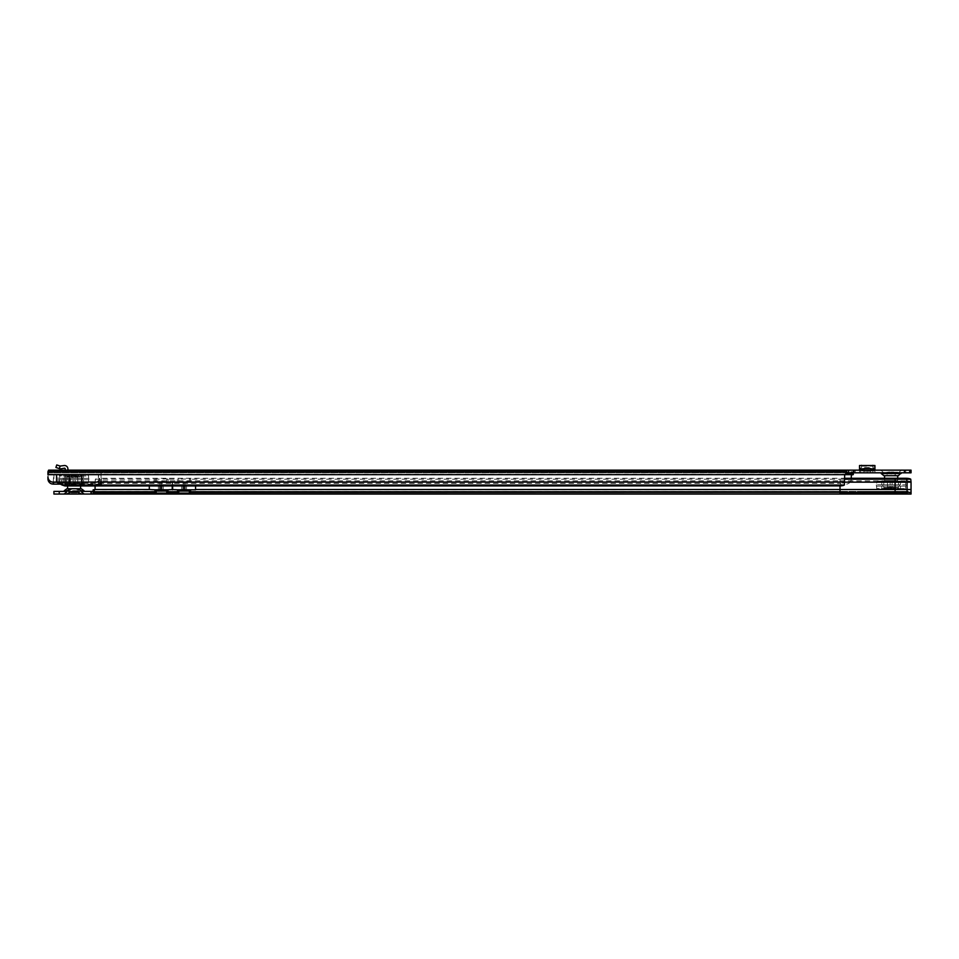 <?xml version="1.0" encoding="UTF-8"?>
<svg xmlns="http://www.w3.org/2000/svg" width="959" height="959" viewBox="0 0 959 959"><rect width="100%" height="100%" fill="white"/><g stroke="black" fill="none" stroke-linecap="round" stroke-linejoin="round"><path stroke-width="0.72" stroke-dasharray="4.79 3.6" d="M93.095 472.811L94.426 472.811L93.095 472.811L93.766 472.14L94.426 472.811M866.564 472.811L867.895 472.811L866.564 472.811L867.236 472.14L867.895 472.811M891.127 472.811L901.22 472.811L891.127 472.811M898.331 475.724L883.934 475.724M891.127 473.075L898.331 473.075L891.127 473.075M895.25 473.075L895.25 475.724L887.015 475.724L895.25 475.724L887.015 475.724L895.25 475.724L887.147 475.592L895.119 475.592L895.119 473.075L887.147 473.075L887.015 475.724L887.015 473.075L895.25 473.075L887.015 473.075M891.127 470.15L901.22 470.15L891.127 470.15M846.641 471.84L846.641 474.297L846.641 470.15L846.641 472.811L48.609 472.811L48.609 470.15L853.27 470.15L853.27 474.166L852.359 474.669A1.99 1.99 0 0 0 851.292 476.431L851.292 478.817A5.31 5.31 0 0 1 847.36 483.947L846.689 484.127L847.36 483.947A5.31 5.31 0 0 0 851.292 478.817L851.292 478.277M56.689 482.245L58.667 482.077A2.661 2.218 85.1 0 1 60.837 484.223L62.203 482.545L60.621 482.065L52.361 482.065A5.31 5.31 0 0 1 47.95 476.827L48.609 470.15L48.609 472.811L853.306 472.811L853.306 470.15L853.306 472.811L911.05 472.811L911.05 470.15L853.27 470.15M799.506 470.15L810.127 470.15L799.506 470.15L799.506 472.811L810.127 472.811L799.506 472.811L799.506 470.15M861.602 470.15L872.858 470.15L872.858 472.811L874.932 472.811L874.932 470.881L872.858 470.881L874.932 470.881L874.932 470.15L859.528 470.15L859.528 470.881L861.602 470.881L859.528 470.881L859.528 472.811L861.602 472.811L861.602 470.15L859.528 470.15L859.528 468.579L861.602 467.477L872.858 467.477L874.932 468.579L859.528 468.675M859.528 469.754L872.858 470.15M870.544 470.15L863.915 470.15L870.544 470.15L870.544 468.555L863.915 468.555L863.915 470.15M68.269 470.15L53.92 470.15L57.516 470.15L57.516 472.811L53.92 472.811L57.516 472.811L57.516 470.15L68.269 470.15L67.873 468.843A3.321 3.321 0 0 0 63.977 465.571L60.153 466.05L59.326 468.579L55.922 467.477L56.737 464.947L60.153 466.05M874.932 470.15L874.932 472.811L859.528 472.811L859.528 470.15M872.858 472.811L861.602 472.811M870.544 472.811L863.915 472.811L863.915 471.217L863.915 472.811L870.544 472.811L870.544 471.217L863.915 471.217L870.544 471.217L870.544 472.811M68.269 472.811L57.516 472.811L68.269 472.811A3.057 3.057 0 0 1 65.236 470.15A3.057 3.057 0 0 0 68.269 472.811M100.395 484.127L101.067 472.763L101.726 484.127L98.537 484.127L98.669 474.309L53.704 474.309L53.26 482.233L52.361 482.065M56.581 481.802L69.192 481.802L53.26 482.089M56.329 481.802L56.329 474.669L82.066 474.669L81.815 483.372L840.719 483.324L840.719 485.889M58.091 482.437L58.091 474.309L63.21 474.309L63.21 484.127L65.644 484.127L65.656 474.405L65.644 484.127L98.405 484.127L98.405 474.669L844.903 474.669A1.99 1.99 0 0 0 844.651 475.64L844.651 482.233M64.697 474.669L61.52 474.309L61.52 484.127L64.697 484.127L64.697 474.573L64.697 484.127L98.537 484.127M47.95 471.408L47.95 474.669L53.908 474.669L53.908 484.127L51.882 483.947A5.31 5.31 0 0 1 47.95 478.817L47.95 474.669L53.26 474.405M69.743 484.127L69.743 474.309L98.405 474.297L61.52 474.309M846.641 474.405L81.815 474.669M70.007 484.127L70.007 474.309L64.697 474.573M101.726 484.127L98.405 484.127M63.21 484.127L60.717 484.127M61.52 484.127L53.908 484.127M844.352 485.014L844.352 482.449A5.31 1.379 0 0 1 840.719 483.324M81.815 485.937L81.815 483.372L64.768 483.372L64.924 485.937M181.587 489.809L181.587 482.497L190.493 482.497A1.331 1.331 -90 0 0 190.649 482.149L189.367 481.454L177.415 482.041L177.415 481.406L177.463 482.149A1.331 1.331 -90 0 0 177.619 482.497L172.62 482.497L172.62 489.546L174.298 489.809L840.012 489.534L907.07 489.905L907.07 491.368L840.012 491.404L895.119 491.404L895.119 489.534L840.012 489.534L840.048 483.372M853.27 474.297L853.27 471.84L47.95 471.84M853.27 472.835L853.27 470.378L48.609 470.378L48.609 473.866L47.95 474.118L47.95 471.66L47.95 473.866M48.609 473.614L48.609 470.378M846.641 470.378L846.641 472.835L48.609 472.835L846.641 472.835M53.26 474.297L47.95 474.118M48.609 473.866L48.609 471.408M855.284 472.811L855.284 470.15L855.284 472.811M848.643 472.811L848.643 470.15M909.719 472.811L909.719 470.15M810.127 470.15L810.127 472.811L810.127 470.15M846.665 470.15L846.665 472.811M69.192 485.937L69.192 482.449L844.651 482.089L61.82 482.449M65.656 474.405L68.772 474.309L68.772 484.127M846.641 474.297L65.656 474.309M69.743 474.309L68.772 474.309M98.669 474.381L70.007 474.309M65.368 474.309L63.21 474.309M58.091 474.309L53.704 474.309M56.581 474.669L844.903 474.669M69.192 474.669L69.192 481.802L82.066 481.802M60.621 482.065L81.815 481.802M62.203 482.545L64.768 483.372M101.067 472.763L101.067 484.127M872.858 470.881L861.602 470.881L872.858 470.881M873.937 465.523L874.932 466.05L874.932 468.579M872.858 464.947L872.858 467.477M861.602 464.947L861.602 467.477M860.523 465.523L859.528 466.05L859.528 468.579M874.932 466.05L859.528 466.05M859.528 468.783L874.932 468.675M874.932 469.754L874.932 468.843L859.528 468.843L874.932 468.783M53.92 472.811L53.92 470.15L53.92 472.811M59.326 468.579L59.626 468.675A3.057 3.057 0 0 0 61.1 468.783L64.433 468.196A0.659 0.659 0 0 1 65.212 468.843L65.212 469.754A3.057 3.057 0 0 0 65.236 470.15M892.122 481.142L892.122 484.786L890.132 484.786L892.122 484.786L890.132 484.786L892.122 484.786L890.132 484.786L892.122 484.786L890.132 484.786L892.122 484.786L892.122 481.142L890.132 481.142L890.132 484.786L890.132 481.142L892.122 481.142M883.79 481.142L883.79 484.786L881.801 484.786L883.79 484.786L881.801 484.786L883.79 484.786L881.801 484.786L883.79 484.786L881.801 484.786L883.79 484.786L883.79 481.142L881.801 481.142L881.801 484.786L881.801 481.142L883.79 481.142M900.465 481.142L900.465 484.786L898.475 484.786L900.465 484.786L898.475 484.786L900.465 484.786L898.475 484.786L900.465 484.786L898.475 484.786L900.465 484.786L900.465 481.142L898.475 481.142L898.475 484.786L898.475 481.142L900.465 481.142M892.122 486.117L892.122 489.773L890.132 489.773L892.122 489.773L890.132 489.773L892.122 489.773L892.122 486.117L890.132 486.117L890.132 489.773L890.132 486.117L892.122 486.117L890.132 486.117L892.122 486.117L892.122 489.641L890.132 489.641L892.122 489.641L890.132 489.641L892.122 489.641L892.122 486.117L890.132 486.117L892.122 486.117L890.132 486.117L890.132 489.641L890.132 486.117L892.122 486.117M883.79 486.117L883.79 489.773L881.801 489.773L883.79 489.773L881.801 489.773L883.79 489.773L883.79 486.117L881.801 486.117L881.801 489.773L881.801 486.117L883.79 486.117L881.801 486.117L883.79 486.117L883.79 489.641L881.801 489.641L883.79 489.641L881.801 489.641L883.79 489.641L883.79 486.117L881.801 486.117L883.79 486.117L881.801 486.117L881.801 489.641L881.801 486.117L883.79 486.117M900.465 486.117L900.465 489.773L898.475 489.773L900.465 489.773L898.475 489.773L900.465 489.773L900.465 486.117L898.475 486.117L898.475 489.773L898.475 486.117L900.465 486.117L898.475 486.117L900.465 486.117L900.465 489.641L898.475 489.641L900.465 489.641L898.475 489.641L900.465 489.641L900.465 486.117L898.475 486.117L900.465 486.117L898.475 486.117L898.475 489.641L898.475 486.117L900.465 486.117M895.119 480.747L895.119 487.52L887.147 487.52L894.783 487.184L887.483 487.184L887.483 481.07L894.783 481.07L887.147 480.747L895.119 480.747L887.147 480.747M898.032 481.142L884.222 481.142M884.63 480.747L897.636 480.747M897.732 487.52L884.522 487.52L897.732 487.52L898.271 489.414L883.994 489.414L898.667 489.773L883.599 489.773L898.667 489.773M884.522 487.52L883.599 489.773M904.217 489.773A1.331 1.331 0 0 0 905.548 488.515L905.668 486.117L876.586 486.117L876.718 488.515L905.548 488.515L876.718 488.515A1.331 1.331 0 0 0 878.048 489.773L904.217 489.773L878.048 489.773M899.434 484.786L882.831 484.786L882.831 486.117L899.434 486.117L882.831 486.117L882.831 484.786L899.434 484.786L899.434 486.117L899.434 484.786L882.831 484.786L899.434 484.786M878.048 481.142L904.217 481.142L878.048 481.142A1.331 1.331 0 0 0 876.718 482.401L876.586 484.786L905.668 484.786L876.586 484.786M904.217 481.142A1.331 1.331 0 0 1 905.548 482.401L905.668 484.786M876.586 486.117L905.668 486.117M887.147 487.52L895.119 487.52M892.122 481.274L890.132 481.274L890.132 484.786L890.132 481.274L892.122 481.274L892.122 484.786L892.122 481.274L890.132 481.274L892.122 481.274M900.465 481.274L898.475 481.274L898.475 484.786L898.475 481.274L900.465 481.274L900.465 484.786L900.465 481.274L898.475 481.274L900.465 481.274M883.79 481.274L881.801 481.274L881.801 484.786L881.801 481.274L883.79 481.274L883.79 484.786L883.79 481.274L881.801 481.274L883.79 481.274M899.434 486.117L882.831 486.117L899.434 486.117M905.871 486.117L876.394 486.117L905.871 486.117L905.871 484.786L876.394 484.786L905.871 484.786M876.394 486.117L876.394 484.786M887.806 488.67L894.447 488.742L887.806 488.742A8.631 8.631 0 0 0 894.447 488.742L887.806 488.67L894.447 488.67M893.92 488.67L888.346 488.67L893.92 488.67L893.92 487.616L888.346 487.616L888.346 488.67M894.783 487.616L887.483 487.616L894.783 487.616L894.915 480.639L887.351 480.639L894.915 480.639M888.346 487.616L893.92 487.616M887.351 480.639L894.783 480.771L887.483 480.771L887.483 487.616M897.504 480.639L884.761 480.639L897.504 480.639A11.496 11.496 0 0 0 897.768 478.277M884.498 478.277A11.496 11.496 0 0 0 884.761 480.639M897.504 475.724L884.761 475.724L897.504 475.724M887.147 473.075L895.119 473.075M896.713 473.075L885.553 473.075L896.713 472.679A19.923 19.923 0 0 0 893.572 472.032L891.127 472.032L893.572 472.032L891.127 474.082L888.693 472.032L891.127 472.032L888.693 472.032A19.923 19.923 0 0 0 885.553 472.679L885.553 473.075M891.127 487.616L897.109 487.616L891.127 487.616M891.127 488.67L897.109 488.67L891.127 488.67M81.467 491.404L76.169 491.404M66.902 488.742L81.311 488.742M78.23 488.742L69.995 488.742L78.23 488.742L69.995 488.742L78.23 488.742L70.127 488.874L78.23 488.742L78.23 491.404L69.995 491.404L78.23 491.404M903.078 494.053L863.244 494.053L903.078 494.053L903.078 491.404L863.244 491.404L903.078 491.404M66.746 494.053L64.013 494.053M840.012 491.404L93.083 491.404L93.107 489.857M895.119 491.404L911.05 491.368L911.05 481.969M59.242 491.404L53.932 491.404L53.932 494.053L59.242 494.053L59.242 491.404L907.07 491.404M72.045 491.404L64.013 491.404M93.107 494.053L93.107 491.404M84.2 494.053L81.467 494.053M59.242 494.053L911.05 494.053M195.552 489.809L190.469 489.809L190.697 491.356M193.814 489.809L190.697 489.809L190.697 492.578L190.577 490.313M190.493 482.497A1.331 1.331 -90 0 0 190.649 482.149L190.685 479.188L189.367 478.889L177.427 479.188L177.463 482.149A1.331 1.331 -90 0 0 177.619 482.497L167.921 482.497A1.331 1.331 -90 0 0 168.077 482.149L168.113 479.188L166.794 478.889L154.855 479.188L154.89 482.149A1.331 1.331 -90 0 0 155.046 482.497L167.921 482.497A1.331 1.331 -90 0 0 168.077 482.149L166.794 481.454L154.855 481.754L154.855 479.188L95.385 479.188A5.31 1.379 180 0 1 99.029 478.325L99.7 478.277L99.7 480.843L99.029 480.891A5.31 1.379 180 0 0 95.385 481.754L95.385 479.188L95.085 482.125L154.843 482.041L154.843 481.406L154.89 482.149A1.331 1.331 -90 0 0 155.046 482.497L190.493 482.497M844.651 479.188L840.012 479.188L840.012 478.277L99.7 478.277M910.75 479.188L911.05 482.125L907.07 482.149L907.07 489.534L895.119 489.534L895.119 481.754L840.012 481.754L840.012 480.843L99.7 480.843M177.523 490.313L177.415 491.356L840.012 491.368L840.012 489.905L190.697 489.905L190.697 492.363M177.415 490.109L177.415 491.344L154.843 491.368L154.95 490.313M168.005 490.313L168.125 491.356M840.012 479.188L840.012 482.149L190.649 482.149L840.012 482.149L190.685 481.754L190.685 479.188L840.012 479.188M172.62 489.534L172.236 485.937M174.298 489.809L167.897 489.809L172.248 489.546L172.248 482.497M911.05 492.363L911.05 489.905L907.07 489.905L911.05 489.534M149.316 485.937L149.316 489.534L155.094 489.809L94.965 489.534A1.99 1.99 -90 0 0 95.085 488.838L95.085 481.969M95.085 485.937L95.085 482.149L154.89 482.149L95.085 482.149M895.119 478.277L895.119 480.843L907.118 480.891L907.118 478.325L907.07 481.754L895.119 481.754L895.119 480.843L840.012 480.843L840.012 478.277L844.651 478.277M907.118 480.891A5.31 1.379 180 0 1 910.75 481.754L844.651 482.149M177.415 479.308L177.415 481.778L177.427 479.188L168.113 479.188L168.113 481.754L168.125 479.308M190.697 481.778L190.697 479.308M190.697 482.041L190.697 481.406M154.843 481.778L154.843 479.308M168.125 481.778L177.427 481.754M168.125 482.041L168.125 481.406M177.415 482.041L168.077 482.149L177.463 482.149M172.632 485.937L172.62 489.546M172.44 485.937L172.44 482.497M170.582 489.809L151.054 489.809M181.587 482.497L172.62 482.497M906.543 478.277L906.543 480.843M75.102 479.68L73.112 479.68L75.102 479.68L73.112 479.68L75.102 479.68L73.112 479.68L75.102 479.68L73.112 479.68L75.102 479.68L75.102 483.336L73.112 483.336L75.102 483.336L73.112 483.336L75.102 483.336L75.102 479.68L75.102 483.204L73.112 483.204L75.102 483.204L73.112 483.204L75.102 483.204L75.102 479.68M83.445 479.68L81.455 479.68L83.445 479.68L81.455 479.68L83.445 479.68L81.455 479.68L83.445 479.68L81.455 479.68L83.445 479.68L83.445 483.336L81.455 483.336L83.445 483.336L81.455 483.336L83.445 483.336L83.445 479.68L83.445 483.204L81.455 483.204L83.445 483.204L81.455 483.204L83.445 483.204L83.445 479.68M66.77 479.68L64.78 479.68L66.77 479.68L64.78 479.68L66.77 479.68L64.78 479.68L66.77 479.68L64.78 479.68L66.77 479.68L66.77 483.336L64.78 483.336L66.77 483.336L64.78 483.336L66.77 483.336L66.77 479.68L66.77 483.204L64.78 483.204L66.77 483.204L64.78 483.204L66.77 483.204L66.77 479.68M75.102 474.705L73.112 474.705L75.102 474.705L73.112 474.705L75.102 474.705L75.102 478.349L73.112 478.349L75.102 478.349L73.112 478.349L75.102 478.349L73.112 478.349L75.102 478.349L73.112 478.349L75.102 478.349L75.102 474.705M83.445 474.705L81.455 474.705L83.445 474.705L81.455 474.705L83.445 474.705L83.445 478.349L81.455 478.349L83.445 478.349L81.455 478.349L83.445 478.349L81.455 478.349L83.445 478.349L81.455 478.349L83.445 478.349L83.445 474.705M66.77 474.705L64.78 474.705L66.77 474.705L64.78 474.705L66.77 474.705L66.77 478.349L64.78 478.349L66.77 478.349L64.78 478.349L66.77 478.349L64.78 478.349L66.77 478.349L64.78 478.349L66.77 478.349L66.77 474.705M78.087 483.732L70.127 483.732L78.087 483.732L70.463 483.396L77.763 483.396L77.763 477.294L70.463 477.294L78.087 476.959L70.127 476.959L78.087 476.959M80.748 483.6L67.202 483.336L80.748 483.6M67.106 476.599L80.712 476.959L67.502 476.959L81.107 476.599L67.106 476.599L66.974 475.065L81.251 475.065L66.974 475.065M81.647 474.705L66.579 474.705L81.647 474.705M88.528 475.964A1.331 1.331 -90 0 0 87.197 474.705L61.016 474.705L87.197 474.705L88.528 475.964L59.698 475.964A1.331 1.331 90 0 1 61.016 474.705L59.698 475.964L88.528 475.964L88.648 478.349L59.566 478.349L88.648 478.349M65.811 479.68L82.402 479.68L65.811 479.68L82.402 479.68L65.811 479.68L65.811 478.349L82.402 478.349L65.811 478.349L82.402 478.349L65.811 478.349L65.811 479.68M59.566 479.68L88.648 479.68L59.566 479.68L59.698 482.077L88.528 482.077L59.698 482.077L61.016 483.336L87.197 483.336A1.331 1.331 -90 0 0 88.528 482.077L87.197 483.336L61.016 483.336A1.331 1.331 90 0 1 59.698 482.077M73.112 474.837L75.102 474.837L73.112 474.837L75.102 474.837L73.112 474.837L73.112 478.349L73.112 474.837M64.78 474.837L66.77 474.837L64.78 474.837L66.77 474.837L64.78 474.837L64.78 478.349L64.78 474.837M81.455 474.837L83.445 474.837L81.455 474.837L83.445 474.837L81.455 474.837L81.455 478.349L81.455 474.837M88.851 478.349L59.374 478.349L88.851 478.349L88.851 479.68L59.374 479.68L88.851 479.68M77.427 475.796L70.786 475.724L77.427 475.724A8.631 8.631 -90 0 0 70.786 475.724L77.427 475.796L70.786 475.796M71.326 475.796L76.9 475.796L71.326 475.796L71.326 476.863L76.9 476.863L71.326 476.863M70.463 476.863L77.763 476.863L70.463 476.863L70.319 483.827L77.895 483.827L70.463 483.696M67.729 483.827L80.484 483.827L67.729 483.827L67.478 485.937M80.484 488.742L72.045 488.742M69.995 488.742L69.995 491.404M78.087 491.404L70.127 491.404L78.087 491.404L78.087 488.874M68.533 491.404L76.84 491.799M71.374 491.799L68.533 491.799A19.923 19.923 0 0 0 70.93 492.339A19.923 19.923 90 0 1 68.533 491.799M79.681 491.799A19.923 19.923 90 0 1 77.283 492.339A19.923 19.923 0 0 0 79.681 491.799L79.681 491.404M76.552 492.447L71.673 492.447L74.107 490.397L76.552 492.447M74.107 476.863L80.088 476.863L74.107 476.863M74.107 475.796L80.088 475.796L74.107 475.796M901.22 472.811L881.045 472.811M901.052 473.542L881.213 473.542M891.127 472.967L898.463 472.967L891.127 472.967M891.127 472.248L898.619 472.248L891.127 472.248M98.537 474.669L100.395 474.669M59.818 482.065L56.581 482.065M101.726 474.669L852.359 474.669M67.082 474.309L67.082 484.127M860.595 472.811L860.595 470.15M905.74 472.811L905.74 470.15M59.326 484.127L59.326 474.309M870.544 468.843L863.915 468.843M863.915 469.754L870.544 469.754M898.139 487.879L884.126 487.879L898.139 487.879M905.548 482.401L876.718 482.401L905.548 482.401M64.025 491.392L84.188 491.392M64.241 490.708L83.984 490.708M71.637 491.488L76.576 491.488M71.074 492.171L77.14 492.171M902.179 494.053L902.179 491.404M195.552 489.534L195.552 485.937M154.843 490.109L154.843 491.344L93.107 491.368L93.107 493.837M154.843 492.363L154.843 489.905L93.107 489.905L93.107 492.363M177.415 492.363L177.415 489.905L168.125 489.905L168.125 492.363M156.173 481.454L156.173 478.889M166.794 481.454L166.794 478.889M99.029 478.325L99.029 480.891M178.746 481.454L178.746 478.889M189.367 481.454L189.367 478.889M168.125 490.109L168.125 492.578L168.125 490.109M911.05 493.837L911.05 491.368M901.76 491.404L901.76 494.053M864.574 491.404L864.574 494.053M864.479 494.053L864.479 491.404M905.74 491.404L905.74 494.053M184.871 485.937L184.871 482.497M161.639 485.937L161.639 482.497M183.229 485.937L183.229 482.497M159.997 485.937L159.997 482.497M163.282 489.809L163.282 482.497M158.355 489.809L158.355 482.497M186.514 489.809L186.514 482.497M893.98 494.053L893.98 491.404M896.557 494.053L896.557 491.404M901.22 470.15L898.331 473.075M883.934 473.075L881.045 470.15M874.932 466.17L859.528 466.17M888.274 488.67L888.274 487.616M897.109 488.67L897.109 487.616M885.157 488.67L885.157 487.616M893.992 488.67L893.992 487.616M81.647 492.171L81.311 491.404M863.244 491.404L863.244 494.053M66.902 491.404L66.567 492.171M81.107 476.599L81.251 475.065M59.698 475.964L59.566 478.349M88.528 482.077L88.648 479.68M82.402 479.68L82.402 478.349L82.402 479.68M70.127 483.732L70.127 476.959M64.78 483.336L64.78 479.68L64.78 483.336M73.112 483.336L73.112 479.68L73.112 483.336M81.455 483.336L81.455 479.68L81.455 483.336M73.112 483.204L73.112 479.68L73.112 483.204M64.78 483.204L64.78 479.68L64.78 483.204M81.455 483.204L81.455 479.68L81.455 483.204M59.374 478.349L59.374 479.68M83.445 478.349L83.445 474.837L83.445 478.349M75.102 478.349L75.102 474.837L75.102 478.349M66.77 478.349L66.77 474.837L66.77 478.349M76.9 476.863L76.9 475.796M70.127 491.404L70.127 488.874M80.484 483.827L80.748 485.937M77.763 483.696L77.763 476.863M76.96 475.796L76.96 476.863M68.137 475.796L68.137 476.863M80.088 475.796L80.088 476.863M71.254 475.796L71.254 476.863"/><path stroke-width="1.44" d="M901.052 473.542L881.213 473.542L883.934 475.724L898.331 475.724L901.22 472.811M69.192 485.937L69.192 485.014L62.059 485.014L64.924 485.937L840.719 485.889A5.31 1.379 180 0 0 844.352 485.014L844.651 475.64A1.99 1.99 0 0 1 844.903 474.669L846.641 474.405L846.641 470.15L48.609 470.15L47.95 471.66L48.609 471.157M846.641 470.15L911.05 470.15L911.05 472.811L846.641 472.811M56.533 482.233L53.26 482.233L53.26 484.127L51.882 483.947A5.31 5.31 0 0 1 47.95 478.817L47.95 476.827A5.31 5.31 0 0 0 52.361 482.065L53.26 482.233M81.815 485.937L81.815 485.014L69.192 485.014L69.192 482.065L56.581 482.065L62.059 485.014M52.361 482.065L56.581 482.065L56.581 474.669L47.95 474.669L47.95 471.66M844.352 485.014L81.815 485.014L81.815 474.669L56.581 474.669M853.27 472.811L853.27 474.609L852.359 474.669A1.99 1.99 0 0 0 851.292 476.431L851.292 478.277M60.717 484.127L53.26 484.127M846.665 470.15L846.665 472.811M848.643 472.811L848.643 470.15M909.719 472.811L909.719 470.15M846.641 472.631L844.903 474.669L81.815 474.669M844.651 482.065L69.192 482.065L69.192 474.669M873.937 465.523L860.523 465.523M859.528 470.15L859.528 465.571M874.932 465.571L874.932 468.843L870.544 468.843M870.544 469.754L874.932 469.754L874.932 468.843M863.915 470.15L863.915 468.555L870.544 468.555L870.544 470.15M65.236 470.15A3.057 3.057 0 0 1 65.212 469.754L65.212 468.843A0.659 0.659 0 0 0 64.433 468.196L61.1 468.783A3.057 3.057 0 0 1 59.626 468.675L55.922 467.477L56.737 464.947L60.153 466.05L59.326 468.579M68.269 470.15L67.873 468.843A3.321 3.321 0 0 0 63.977 465.571L60.153 466.05M897.504 475.724A11.496 11.496 0 0 1 897.768 478.277M884.761 475.724A11.496 11.496 0 0 0 884.498 478.277M81.167 490.708L76.169 488.742L81.311 488.742L83.984 490.708L81.167 490.708L81.467 491.404L93.107 491.404L93.107 494.053L93.107 491.967L94.965 489.534A1.99 1.99 -90 0 0 95.085 488.838L95.085 485.937M66.77 491.392L67.058 490.708L64.241 490.708L64.013 491.404L66.77 491.392L64.025 491.392M76.169 488.742L66.902 488.742L64.241 490.708M80.748 485.937L80.484 488.742L72.045 488.742L67.058 490.708M895.119 494.053L911.05 494.053L911.05 482.149L907.07 482.149L906.543 478.277L895.119 478.277L895.119 494.053L81.467 494.053L76.169 491.404L71.637 491.488L66.746 494.053L59.242 494.053L59.242 491.404L66.746 491.404M66.567 492.171L64.013 494.053L84.2 494.053L81.647 492.171M59.242 494.053L53.92 494.053L53.92 491.404L59.242 491.404M840.012 485.937L840.012 492.363L190.697 492.363L190.445 489.809L195.552 489.809M911.05 492.363L907.07 492.363L907.07 493.837L840.012 493.837L840.012 492.363L907.07 492.363L907.07 482.149L844.651 482.149M93.107 491.967L93.107 489.857L94.965 489.534L149.316 489.534L155.094 489.809L154.843 492.578L156.173 493.07L166.794 493.07L168.125 492.578L167.873 489.809L172.236 489.569L177.667 489.809L177.415 492.578L178.746 493.07L189.367 493.07L190.697 492.363M154.95 490.313L168.005 490.313M177.523 490.313L190.577 490.313M93.107 493.837L840.012 494.053M172.632 489.809L172.632 485.937M907.118 478.325A5.31 1.379 180 0 1 910.75 479.188L911.05 482.149M93.083 491.404L93.083 494.053M907.07 494.053L911.05 493.837M177.667 489.809L190.445 489.809M155.094 489.809L167.873 489.809M172.236 489.809L172.236 485.937M172.44 489.809L172.44 485.937M844.651 479.188L910.75 479.188M895.119 478.277L844.651 478.277M76.84 491.799L71.374 491.799M77.283 492.339A19.923 19.923 90 0 1 76.552 492.447A19.923 19.923 0 0 0 77.283 492.339M71.673 492.447A19.923 19.923 90 0 1 70.93 492.339A19.923 19.923 0 0 0 71.673 492.447L76.552 492.447M881.213 473.542L881.057 472.823L901.208 472.823M846.641 474.297L853.27 474.297M846.641 472.835L853.27 472.835M844.903 474.669L852.359 474.669M846.641 471.84L47.95 471.84M846.641 470.378L48.609 470.378M853.954 472.811L853.954 470.15M904.409 472.811L904.409 470.15M909.815 472.811L909.815 470.15M910.954 472.811L910.954 470.15M58.091 484.127L58.091 482.437M863.915 468.843L859.528 468.843M859.528 469.754L863.915 469.754M83.984 490.708L84.188 491.392L81.455 491.392M911.05 489.534L195.552 489.534L195.552 485.937M177.415 492.363L168.125 492.363M154.843 492.363L93.107 492.363M177.415 491.368L177.415 492.578M154.843 491.368L154.843 492.578M149.316 489.534L149.316 485.937M90.997 494.053L90.997 491.404M178.746 490.612L178.746 493.07M189.367 490.612L189.367 493.07M156.173 490.612L156.173 493.07M166.794 490.612L166.794 493.07M91.297 494.053L91.297 491.404M184.871 489.809L184.871 485.937M161.639 489.809L161.639 485.937M183.229 489.809L183.229 485.937M159.997 489.809L159.997 485.937M859.528 465.523L874.932 465.523M53.92 494.053L53.92 491.404M67.478 485.937L67.729 488.742"/></g></svg>
